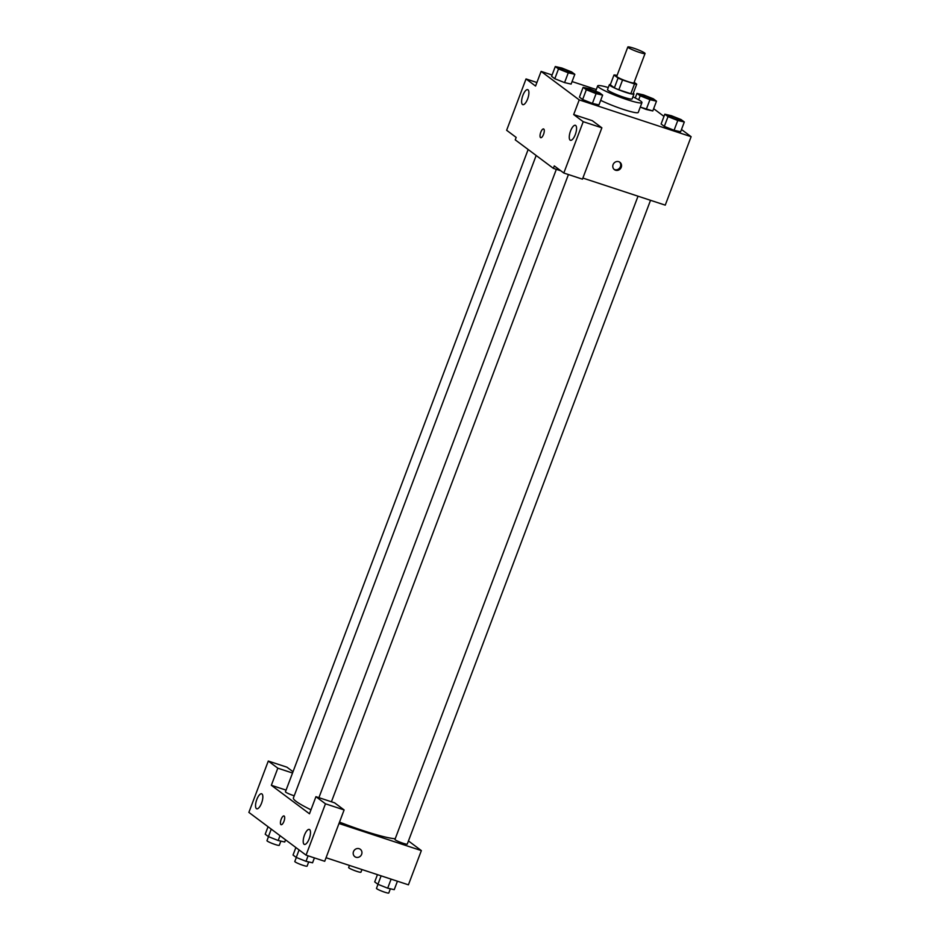 <?xml version="1.0" encoding="UTF-8"?>
<svg xmlns="http://www.w3.org/2000/svg" width="940" height="940" viewBox="0 0 940 940"><rect width="100%" height="100%" fill="white"/><g stroke="black" fill="none" stroke-linecap="round" stroke-linejoin="round"><path stroke-width="1.41" d="M639.212 52.334A9.2 1.034 -159.3 0 1 627.826 47A9.2 1.034 -159.3 0 1 636.803 49.291A9.2 1.034 -159.3 0 1 645.052 53.51A9.2 1.034 -159.3 0 1 639.212 52.334M645.052 53.51L633.959 82.849A9.2 1.034 -159.3 0 1 628.132 81.674A9.2 1.034 -159.3 0 1 616.734 76.34L627.826 47M618.849 89.782A12.502 1.398 -159.3 0 1 614.372 87.831L610.295 84.776L613.985 75L618.062 78.044A12.502 1.398 -159.3 0 0 622.55 80.006L618.849 89.782L630.811 93.718A12.502 1.398 -159.3 0 0 633.019 93.965L636.709 84.177L634.171 82.285M617.039 75.529L616.193 75.247A12.502 1.398 -159.3 0 0 613.985 75M622.55 80.006L634.512 83.93A12.502 1.398 -159.3 0 0 636.709 84.177M614.372 87.831L618.062 78.044M630.811 93.718L634.512 83.93M610.389 84.541A13.148 1.469 20.7 0 0 609.355 84.718A13.148 1.469 20.7 0 0 610.001 85.54A13.148 1.469 20.7 0 0 623.408 91.579A13.148 1.469 20.7 0 0 633.959 94.023A13.148 1.469 20.7 0 0 633.302 93.201M633.959 94.023L632.115 98.912A13.148 1.469 -159.3 0 1 623.784 97.231A13.148 1.469 -159.3 0 1 608.157 90.428A13.148 1.469 -159.3 0 1 607.51 89.617L609.355 84.718M632.89 96.844A23.676 2.655 -159.3 0 1 641.95 102.625A23.676 2.655 -159.3 0 1 626.957 99.605A23.676 2.655 -159.3 0 1 597.664 85.892A23.676 2.655 -159.3 0 1 608.286 87.549M641.95 102.625L638.26 112.412A23.676 2.655 -159.3 0 1 623.255 109.381A23.676 2.655 -159.3 0 1 600.684 100.322M552.097 75L541.111 71.393L579.228 99.898L691.123 136.688L681.488 129.497M663.969 116.396L653.652 108.688M596.289 89.535L572.072 81.569M583.117 87.35L579.428 97.126L582.636 99.534L592.4 103.412L598.956 104.892L602.646 95.116L599.438 92.719L589.674 88.83L583.117 87.35L586.325 89.746L596.089 93.636L602.646 95.116M555.293 66.54L551.592 76.328L554.8 78.725L564.564 82.603L571.12 84.083L574.822 74.307L571.602 71.91L561.85 68.021L555.293 66.54L558.501 68.937L568.265 72.826L574.822 74.307M649.939 99.687L646.25 109.463L640.269 107.09L652.795 110.955L656.496 101.168L653.288 98.771L643.524 94.893L636.968 93.401L640.175 95.81L649.939 99.687L656.496 101.168M664.803 114.21L661.102 123.998L664.31 126.395L674.074 130.272L680.63 131.764L684.32 121.977L681.112 119.58L671.348 115.702L664.803 114.21L668.011 116.619L677.775 120.496L684.32 121.977M536.904 82.508L526.036 78.937L535.565 86.057L541.111 71.393M579.228 99.898L573.682 114.562L592.329 120.696L601.87 127.817L582.459 179.164L563.812 173.03L554.283 165.91L553.366 168.354L515.238 139.849L516.166 137.405L506.637 130.272L526.036 78.937M527.634 98.947A7.896 2.844 -71.8 0 0 527.716 89.664A7.896 2.844 -71.8 0 0 522.558 96.279A7.896 2.844 -71.8 0 0 522.793 104.657A7.896 2.844 -71.8 0 0 527.634 98.947M582.882 178.059L665.25 205.143L691.123 136.688M613.08 164.629A4.606 4.265 -53.2 0 1 619.918 162.279A4.606 4.265 -53.2 0 1 620.576 168.518A4.606 4.265 -53.2 0 1 613.08 164.629M553.366 168.354L560.851 170.81M614.02 169.329A4.606 4.265 126.8 0 0 619.495 162.009M575.292 134.573A7.896 2.844 -71.8 0 0 575.374 125.302A7.896 2.844 -71.8 0 0 570.216 131.906A7.896 2.844 -71.8 0 0 570.439 140.295A7.896 2.844 -71.8 0 0 575.292 134.573M601.87 127.817L583.223 121.695L563.812 173.03M573.682 114.562L583.223 121.695M543.59 128.945A4.606 1.657 -71.8 0 0 540.676 132.54A4.606 1.657 -71.8 0 0 540.535 137.593A4.606 1.657 108.2 0 1 540.664 132.54A4.606 1.657 108.2 0 1 543.59 128.945A4.606 1.657 108.2 0 1 543.731 133.833A4.606 1.657 108.2 0 1 540.712 137.687A4.606 1.657 108.2 0 1 540.535 137.593A4.606 1.657 -71.8 0 0 540.712 137.687M395.211 838.762A56.6 6.345 -159.3 0 1 363.439 830.725A56.6 6.345 -159.3 0 1 339.516 822.112M310.976 809.81A56.6 6.345 -159.3 0 1 293.409 797.931L536.164 155.488M638.025 196.19L394.953 839.455A6.58 0.74 20.7 0 0 400.839 842.463A6.58 0.74 20.7 0 0 407.255 844.108L650.527 200.302M294.208 795.792A6.58 0.74 -159.3 0 1 293.586 795.593A6.58 0.74 -159.3 0 1 285.443 791.786L528.151 149.495M309.471 813.793L271.343 785.288L277.817 768.18L268.288 761.048L248.877 812.395L306.064 855.153L325.463 803.806L315.934 796.685L309.471 813.793M338.988 823.499L421.355 850.594L408.454 840.948M286.066 790.129L271.343 785.288M283.951 821.36A4.606 1.657 108.2 0 1 281.119 824.697A4.606 1.657 108.2 0 1 280.978 819.809A4.606 1.657 108.2 0 1 283.998 815.955A4.606 1.657 108.2 0 1 283.951 821.36M261.579 803.066A7.896 2.844 108.2 0 1 256.726 808.788A7.896 2.844 108.2 0 1 256.491 800.398A7.896 2.844 108.2 0 1 261.661 793.795A7.896 2.844 108.2 0 1 261.579 803.066M309.225 838.703A7.896 2.844 108.2 0 1 304.384 844.414A7.896 2.844 108.2 0 1 304.149 836.036A7.896 2.844 108.2 0 1 309.307 829.421A7.896 2.844 108.2 0 1 309.225 838.703M283.998 815.955A4.606 1.657 -71.8 0 0 280.99 819.809A4.606 1.657 -71.8 0 0 281.119 824.697M315.934 796.685L334.581 802.819L344.111 809.939L324.711 861.287L306.064 855.153M344.111 809.939L325.463 803.806M293.022 771.74L286.935 767.181L268.288 761.048M292.54 773.021L277.817 768.18M326.051 857.738L408.418 884.822L421.355 850.594M353.487 851.628A4.606 4.265 -53.2 0 1 360.314 849.29A4.606 4.265 -53.2 0 1 360.972 855.529A4.606 4.265 -53.2 0 1 353.487 851.628M354.803 856.657A4.606 4.265 126.8 0 0 360.972 855.529A4.606 4.265 126.8 0 0 360.314 849.29M377.457 874.635L374.707 881.908L377.927 884.305L387.691 888.183L394.236 889.675L397.432 881.215M377.927 884.305L381.123 875.845M387.691 888.183L391.111 879.123M390.37 888.793L388.784 893A6.58 0.74 -159.3 0 1 384.613 892.166A6.58 0.74 -159.3 0 1 376.482 888.347L377.998 884.329M361.947 869.535L360.948 872.191A6.58 0.74 -159.3 0 1 356.789 871.357A6.58 0.74 -159.3 0 1 348.646 867.538L349.445 865.423M295.877 847.528L293.033 855.036L296.241 857.445L306.005 861.322L312.562 862.803L314.418 857.891M296.241 857.445L299.084 849.925M306.005 861.322L308.085 855.811M308.696 861.933L307.098 866.139A6.58 0.74 -159.3 0 1 302.938 865.293A6.58 0.74 -159.3 0 1 294.796 861.486L296.323 857.468M268.041 826.718L265.209 834.227L268.417 836.635L278.181 840.513L284.738 841.993L285.56 839.82M268.417 836.635L271.249 829.115M278.181 840.513L280.014 835.672M280.86 841.124L279.274 845.33A6.58 0.74 -159.3 0 1 275.103 844.484A6.58 0.74 -159.3 0 1 266.972 840.677L268.488 836.659M680.713 120.426L680.725 120.379A6.58 0.74 -159.3 0 1 676.565 119.544A6.58 0.74 -159.3 0 1 668.411 115.773A6.58 0.74 -159.3 0 1 668.422 115.749A6.58 0.74 -159.3 0 1 674.838 117.371A6.58 0.74 -159.3 0 1 680.725 120.379A6.58 0.74 -159.3 0 1 680.713 120.426A6.58 0.74 -159.3 0 1 676.542 119.58A6.58 0.74 -159.3 0 1 668.422 115.738L668.411 115.773M661.102 123.998L664.31 126.395L668.011 116.619M664.31 126.395L674.074 130.272L677.775 120.496M674.074 130.272L680.63 131.764M652.889 99.617L652.9 99.569A6.58 0.74 -159.3 0 1 648.729 98.735A6.58 0.74 -159.3 0 1 640.587 94.963A6.58 0.74 -159.3 0 1 640.587 94.952A6.58 0.74 -159.3 0 1 647.002 96.562A6.58 0.74 -159.3 0 1 652.9 99.569A6.58 0.74 -159.3 0 1 652.889 99.617A6.58 0.74 -159.3 0 1 648.718 98.771A6.58 0.74 -159.3 0 1 640.598 94.928L640.598 94.928M635.24 97.971L636.968 93.401M638.671 99.805L640.175 95.81M646.25 109.463L652.795 110.955M599.05 93.518L599.038 93.554A6.58 0.74 -159.3 0 1 599.038 93.554A6.58 0.74 -159.3 0 1 594.867 92.719A6.58 0.74 -159.3 0 1 586.736 88.912A6.58 0.74 -159.3 0 1 586.748 88.889A6.58 0.74 -159.3 0 1 593.163 90.51A6.58 0.74 -159.3 0 1 599.05 93.518A6.58 0.74 -159.3 0 1 594.879 92.684A6.58 0.74 -159.3 0 1 586.748 88.865L586.748 88.865M579.428 97.126L582.636 99.534L586.325 89.746M582.636 99.534L592.4 103.412L596.089 93.636M592.4 103.412L598.956 104.892M567.043 71.91A6.58 0.74 -159.3 0 1 558.901 68.103A6.58 0.74 -159.3 0 1 558.912 68.079L558.924 68.068A6.58 0.74 -159.3 0 1 565.328 69.701A6.58 0.74 -159.3 0 1 571.215 72.709A6.58 0.74 -159.3 0 1 571.203 72.756A6.58 0.74 -159.3 0 1 567.043 71.91M551.592 76.328L554.8 78.725L558.501 68.937M554.8 78.725L564.564 82.603L568.265 72.826M564.564 82.603L571.12 84.083M571.203 72.756L571.215 72.709A6.58 0.74 -159.3 0 1 567.055 71.875A6.58 0.74 -159.3 0 1 558.924 68.068M595.654 91.215L597.664 85.892M331.421 801.773L568.43 174.546M318.919 797.661L556.339 169.329"/></g></svg>
